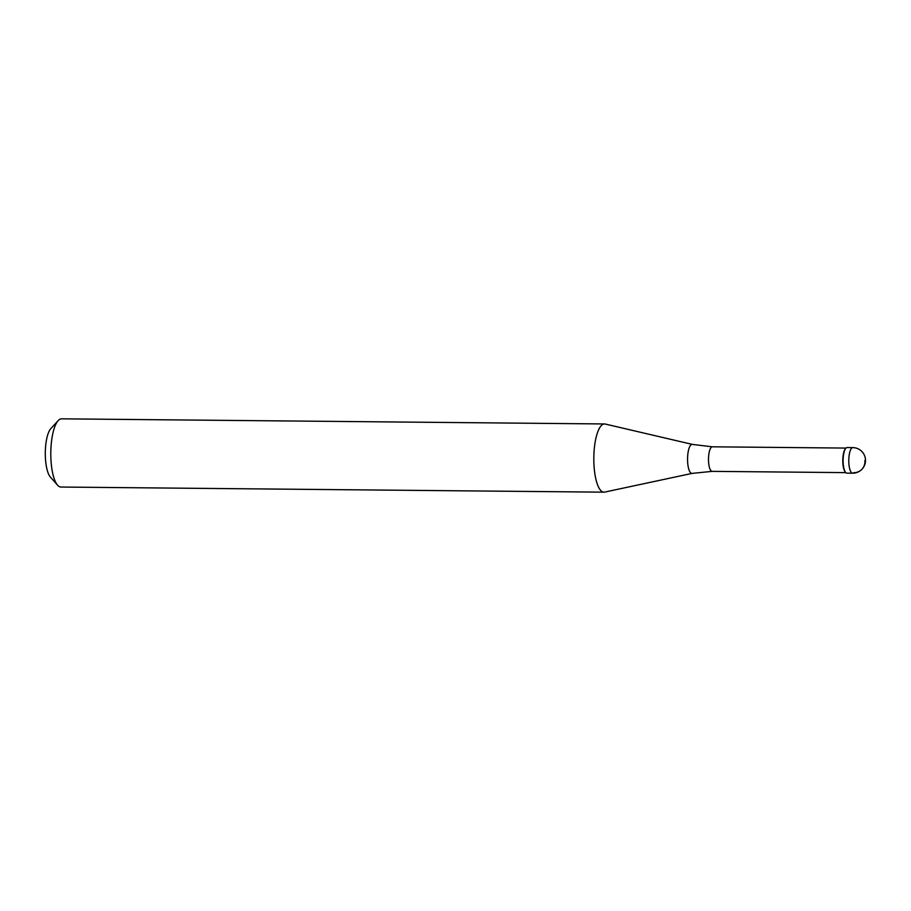 <?xml version="1.0" encoding="UTF-8"?>
<svg xmlns="http://www.w3.org/2000/svg" width="911" height="911" viewBox="0 0 911 911"><rect width="100%" height="100%" fill="white"/><g stroke="black" fill="none" stroke-linecap="round" stroke-linejoin="round"><path stroke-width="1.37" d="M847.139 447.563A12.788 3.906 90.5 0 0 843.233 463.938A12.788 3.906 90.5 0 0 846.9 473.151L852.582 473.196A12.788 3.906 -89.5 0 1 848.915 463.984A12.788 3.906 -89.5 0 1 852.821 447.62L847.139 447.563M842.903 463.79A12.276 3.758 -89.5 0 1 845.442 448.713L845.875 448.235A12.788 3.906 -89.5 0 0 843.233 463.938A12.788 3.906 -89.5 0 0 845.647 472.456L845.214 471.966A12.276 3.758 -89.5 0 1 842.903 463.79M692.166 473.378L604.642 492.099A34.106 10.431 -89.5 0 1 603.925 492.168A34.106 10.431 -89.5 0 1 594.154 467.594A34.106 10.431 -89.5 0 1 604.574 423.957A34.106 10.431 -89.5 0 1 605.28 424.048L692.44 444.42A14.519 4.441 -89.5 0 0 687.703 462.947A14.519 4.441 -89.5 0 0 692.166 473.378L712.14 471.363L845.807 472.627M604.574 423.957L61.561 418.832A34.106 10.431 90.5 0 0 58.19 420.609A34.106 10.431 90.5 0 0 51.141 462.469A34.106 10.431 90.5 0 0 57.587 485.199A34.106 10.431 90.5 0 0 60.912 487.043L603.925 492.168M58.19 420.609L50.834 428.614A25.576 7.823 90.5 0 0 45.55 460.009A25.576 7.823 90.5 0 0 50.378 477.057L57.587 485.199M864.881 460.522A12.788 11.684 46.6 0 1 853.687 472.695M846.046 448.075L712.368 446.811A12.276 3.758 90.5 0 0 708.621 462.515A12.276 3.758 90.5 0 0 712.14 471.363M852.582 473.196A12.788 12.788 0 0 0 865.45 459.383A12.788 12.788 0 0 0 852.821 447.62M712.368 446.811L692.44 444.42"/></g></svg>
